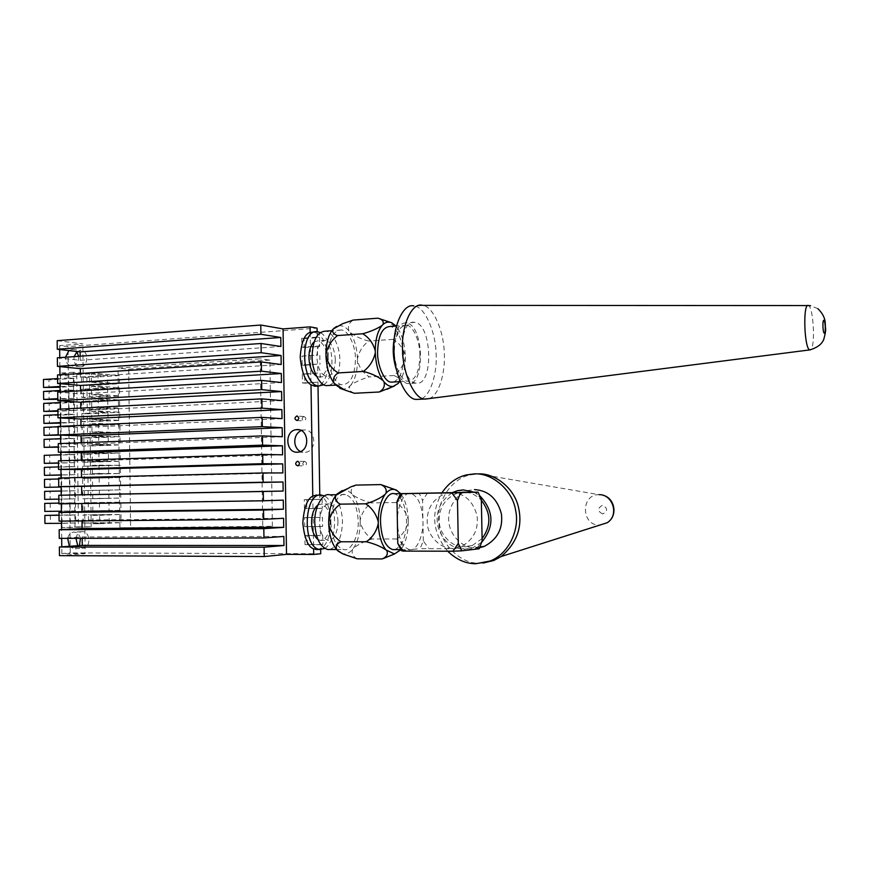<?xml version="1.0" encoding="UTF-8"?>
<svg xmlns="http://www.w3.org/2000/svg" width="869" height="869" viewBox="0 0 869 869"><rect width="100%" height="100%" fill="white"/><g stroke="black" fill="none" stroke-linecap="round" stroke-linejoin="round"><path stroke-width="0.65" stroke-dasharray="4.34 3.26" d="M317.511 549.512L320.639 548.513C334.348 542.115 333.653 500.24 319.781 495.58L319.846 499.403L322.149 499.327L322.301 508.343L319.988 508.452L320.14 517.5L322.442 517.37L322.595 526.408L320.281 526.56L320.433 535.619L322.736 535.434L322.888 544.472L320.574 544.678L320.65 549.556M465.827 492.288C471.498 492.81 476.668 495.471 481.35 500.283M482.099 538.617L472.149 545.613L464.274 547.014C453.021 547.698 440.246 535.673 439.301 522.747C438.432 508.354 444.58 498.426 457.757 492.951L462.645 492.202M451.522 492.538C464.665 493.364 473.181 501.131 477.059 515.838C478.7 529.927 473.192 540.279 460.559 546.916L452.575 548.35C441.17 549.034 428.211 536.792 427.255 523.638C426.375 508.995 432.621 498.882 445.971 493.32L451.522 492.538M479.742 547.633L475.615 547.981C463.568 548.697 449.914 535.858 448.925 522.095C446.807 509.603 455.856 493.32 468.749 490.409L474.474 489.605M473.931 492.158L480.003 495.971M481.752 542.202L472.953 547.742L464.318 549.306C450.881 548.306 441.995 540.388 437.683 525.56C435.38 511.602 440.355 500.587 452.619 492.506M483.218 563.047L479.601 563.199C460.907 564.231 440.018 544.037 438.834 522.942C435.793 503.64 450.359 478.743 470.227 474.887L478.341 473.898L598.937 494.667C580.514 494.352 581.187 525.799 599.61 525.093L607.192 522.736M447.687 551.207C432.501 532.578 430.611 513.068 442.017 492.701M479.199 548.763L420.118 548.665L423.301 540.898L428.602 548.317M423.301 540.898L422.562 500.425L419.108 493.125M427.581 492.94L422.562 500.425M392.994 488.747L400.077 492.962M400.631 493.635L400.913 493.972C402.043 497.644 400.424 500.511 396.047 502.554C402.13 506.508 406.203 512.21 408.245 519.64L408.278 521.682C406.496 529.156 402.64 534.913 396.698 538.965C401.141 541.126 402.879 544.244 401.88 548.317L394.645 553.944M400.913 493.972C405.291 500.033 407.735 508.593 408.245 519.64M408.278 521.682C408.169 532.773 406.04 541.648 401.88 548.317M396.698 538.965L372.149 539.008C366.175 535.011 362.21 529.351 360.244 522.041L360.211 520.031C361.928 512.677 365.697 506.975 371.519 502.89C363.915 501.033 357.604 498.328 352.564 494.776L351.684 493.788C350.316 490.138 351.739 487.248 355.942 485.098M357.192 558.821C352.89 556.518 351.369 553.357 352.618 549.349L353.466 548.241C358.365 544.255 364.6 541.181 372.149 539.008M396.047 502.554L371.519 502.89M394.559 549.599C402.13 546.655 406.127 537.042 406.54 520.781C405.704 505.497 401.652 496.481 394.374 493.744M340.822 553.021C345.102 554.846 349.045 553.618 352.618 549.349M353.466 548.241C357.843 541.691 360.103 532.958 360.244 522.041M360.211 520.031C359.701 509.158 357.159 500.74 352.564 494.776M351.684 493.788C349.056 491.018 346.155 489.877 342.994 490.355L342.125 490.572M330.904 522.899C331.762 538.009 335.988 546.883 343.581 549.523C350.739 551.967 359.082 535.912 358.202 521.161C357.355 506.116 353.118 497.253 345.471 494.57C338.53 492.126 330.014 507.92 330.904 522.899M401.435 550.696L410.907 549.675C417.261 550.088 423.692 534.25 422.931 520.65C422.106 505.28 418.108 496.221 410.961 493.462L409.886 493.396C403.553 492.343 396.601 508.169 397.394 522.41C398.252 537.857 402.238 546.927 409.342 549.632L420.118 548.665M329.633 549.501C337.715 546.612 342.006 537.216 342.495 521.281C341.647 506.323 337.357 497.502 329.601 494.83M338.008 521.563C337.444 511.58 334.587 505.704 329.416 503.933C323.474 504.433 320.172 510.7 319.542 522.725C320.118 532.73 322.975 538.606 328.113 540.366C334.12 539.812 337.411 533.544 338.008 521.563M324.702 548.437C337.856 540.963 337.856 503.194 324.593 495.949M317.891 539.453L320.216 540.377C326.266 539.823 329.59 533.577 330.187 521.628C329.623 511.667 326.744 505.812 321.541 504.031L317.837 504.998M312.786 496.123L313.622 548.828M481.328 499.577L475.843 492.126M476.94 548.382L482.143 540.833M317.196 386.118L318.011 386.075M319.77 494.917L319.781 495.58L316.631 494.961M317.142 331.697L317.163 333.316L313.568 332.012M57.354 357.811L80.23 360.287L80.176 356.203M57.18 340.681L82.827 343.874L59.624 345.612L68.021 346.612L317.076 328.134M59.45 555.649L85.162 553.629L82.827 343.874M59.266 538.378L82.186 536.955L82.197 538.324M82.001 520.922L82.001 520.075L283.555 518.272M59.092 521.118L82.001 520.075M81.816 503.531L283.272 500.131M58.907 503.879L81.805 503.194M58.636 478.026L81.523 477.461M58.451 460.82L81.338 461.07L81.328 460.103M58.266 443.614L81.154 444.244L81.143 442.755M58.082 426.429L80.969 427.429L80.947 425.419M57.908 409.256L80.784 410.624L80.752 408.093M57.723 392.093L80.6 393.831L80.567 390.778M57.539 374.941L80.415 377.048L80.372 373.485M320.726 553.749L70.248 552.901L68.021 346.612M85.162 553.629L61.84 553.542L70.248 552.901M82.186 536.955L283.837 536.423M80.6 393.831L281.469 382.545M80.23 360.287L280.915 346.481M80.415 377.048L281.198 364.513M282.023 418.662L80.969 427.429M281.752 400.598L80.784 410.624M282.306 436.738L81.154 444.244M282.577 454.835L81.338 461.07M282.859 472.942L81.534 477.917M61.84 553.542L61.775 546.84M61.677 538.367L61.59 529.612M61.493 521.096L61.406 512.406M61.308 503.835L61.221 495.2M61.134 486.607L61.036 477.972M60.949 469.434L60.852 460.744M60.765 452.26L60.667 443.527M60.58 435.108L60.493 426.321M60.395 417.967L60.309 409.136M60.222 400.837L60.124 391.952M60.037 383.718L59.939 374.789M59.852 366.609L59.755 357.637M59.668 349.523L59.624 345.612M67.663 538.356C68.488 534.967 70.237 532.914 72.931 532.208L73.984 532.089C77.135 532.262 79.296 534.337 80.48 538.335M79.405 545.602L74.169 548.871L69.379 546.308M68.879 350.598L72.29 349.36L76.733 351.51M78.655 356.312C78.688 361.743 76.526 364.98 72.181 366.012L72.008 366.023C67.739 365.447 65.577 362.514 65.533 357.235M310.168 332.447L311.004 384.782M70.27 523.236L70.183 515.143L75.592 514.915L75.679 522.975L61.525 523.301M70.183 515.143L59.027 515.263M75.679 522.975L44.927 523.431M50.337 515.198L50.424 523.171M75.592 514.915L59.027 515.1M68.781 385.955L68.694 377.906L74.093 378.395L74.191 386.401L60.07 386.477M68.694 377.906L57.582 378.602M74.191 386.401L60.07 387.237M74.093 378.395L48.925 379.959L49.012 387.889M43.45 379.481L48.925 379.959M68.912 398.035L68.825 389.985L74.234 390.409L74.321 398.426L57.788 398.654M68.825 389.985L60.102 390.485M74.321 398.426L57.799 399.327M74.234 390.409L49.055 391.865L49.131 399.794M43.569 391.441L49.055 391.865M69.042 410.125L68.955 402.065L74.365 402.434L74.452 410.45L57.919 410.689M68.955 402.065L60.233 402.532M74.452 410.45L57.93 411.276M74.365 402.434L49.175 403.77L49.261 411.71M43.7 403.412L49.175 403.77M69.172 422.215L69.085 414.155L74.495 414.459L74.582 422.475L60.45 422.616M69.085 414.155L57.962 414.698M74.582 422.475L60.45 423.127M74.495 414.459L49.305 415.686L49.381 423.627M43.819 415.393L49.305 415.686M69.303 434.315L69.216 426.255L74.625 426.494L74.712 434.511L58.169 434.772M69.216 426.255L58.093 426.744M74.712 434.511L60.417 435.097M74.625 426.494L49.424 427.602L49.511 435.554M43.939 427.363L49.424 427.602M69.433 446.427L69.346 438.356L74.756 438.53L74.843 446.557L58.299 446.829M69.346 438.356L60.624 438.693M74.843 446.557L58.31 447.166M74.756 438.53L49.544 439.529L49.631 447.481M44.069 439.356L49.544 439.529M69.618 462.569L69.531 454.498L74.93 454.596L75.016 462.623L58.473 462.916M69.531 454.498L60.787 454.791M75.016 462.623L58.473 463.134M74.93 454.596L49.718 455.432L49.794 463.394M44.232 455.345L49.718 455.432M69.748 474.691L69.661 466.61L75.06 466.642L75.147 474.68L61.004 474.919M69.661 466.61L58.516 466.935M75.147 474.68L61.004 475.05M75.06 466.642L49.837 467.37L49.924 475.343M44.352 467.348L49.837 467.37M89.474 373.833L76.733 374.648L60.45 373.116L62.09 527.711L91.202 526.777L89.474 373.833L73.311 372.28L75.006 527.635M76.733 374.648L78.406 526.864L62.09 527.711M75.19 478.7L75.288 486.749L69.878 486.814L69.792 478.732L49.967 479.319L50.044 487.292M75.462 502.836L75.549 510.896L70.139 511.091L70.052 502.999L75.462 502.836L58.896 503.097M69.922 490.866L75.331 490.768L75.418 498.817L70.009 498.947L69.922 490.866L61.178 491.039M91.408 382.23L91.321 373.931L97.958 373.507L98.056 381.828L91.408 382.23L107.582 383.653L107.484 375.484L81.501 377.113L86.867 377.602L119.314 375.593L119.411 383.729L86.954 385.651L81.588 385.195L81.501 377.113M91.321 373.931L107.484 375.484M98.056 381.828L119.411 383.729M107.582 383.653L81.588 385.195M97.958 373.507L119.314 375.593M86.867 377.602L86.954 385.651M83.12 523.138L83.033 515.002L88.399 514.785L88.497 522.877L83.12 523.138L109.201 522.932L109.114 514.72L83.033 515.002M99.674 523.692L93.016 523.735L92.918 515.393L99.587 515.317L99.674 523.692L121.073 522.617L88.497 522.877M93.016 523.735L109.201 522.932M99.587 515.317L120.976 514.426L88.399 514.785M120.976 514.426L121.073 522.617M92.918 515.393L109.114 514.72M92.874 511.222L92.777 502.879L99.435 502.771L99.533 511.135L109.059 510.614L108.962 502.401L82.903 502.803L120.824 502.141L120.921 510.331L82.99 510.929L82.903 502.803M92.777 502.879L108.962 502.401M99.533 511.135L120.921 510.331M109.059 510.614L82.99 510.929M99.435 502.771L120.824 502.141M88.269 502.64L88.356 510.733M92.733 498.708L92.635 490.366L99.294 490.235L99.392 498.589L92.733 498.708L108.918 498.295L108.821 490.083L82.761 490.605L120.682 489.866L120.78 498.046L82.848 498.73L82.761 490.605M92.635 490.366L108.821 490.083M99.392 498.589L120.78 498.046M108.918 498.295L82.848 498.73M99.294 490.235L120.682 489.866M88.127 490.518L88.225 498.6M92.592 486.195L92.494 477.863L99.153 477.7L99.251 486.053L92.592 486.195L108.777 485.988L108.679 477.776L82.631 478.417L120.53 477.592L120.628 485.771L82.718 486.542L82.631 478.417M92.494 477.863L108.679 477.776M99.251 486.053L120.628 485.771M108.777 485.988L82.718 486.542M99.153 477.7L120.53 477.592M87.997 478.395L88.084 486.477M92.451 473.692L92.353 465.371L99.012 465.176L99.099 473.518L92.451 473.692L108.636 473.681L108.538 465.48L82.49 466.24L120.389 465.328L120.487 473.507L87.943 474.355L82.577 474.355L82.49 466.24M92.353 465.371L108.538 465.48M99.099 473.518L120.487 473.507M108.636 473.681L82.577 474.355M99.012 465.176L120.389 465.328M87.856 466.273L87.943 474.355M87.812 462.232L82.446 462.178L82.359 454.063L87.726 454.161L87.812 462.232L120.335 461.243L92.31 461.2L108.484 461.385L108.397 453.194L82.359 454.063M82.175 437.846L87.541 438.019L87.628 446.09L82.262 445.949L82.175 437.846L108.201 436.814L108.299 444.993L82.262 445.949M81.903 413.535L87.269 413.84L87.356 421.899L82.001 421.628L81.903 413.535L107.919 412.264L108.006 420.444L82.001 421.628M81.773 401.38L87.139 401.75L87.226 409.81L81.86 409.484L81.773 401.38L107.778 400.001L107.865 408.169L81.86 409.484M81.632 389.247L86.998 389.67L87.085 397.73L81.729 397.339L81.632 389.247L107.626 387.737L107.723 395.906L81.729 397.339M82.044 425.68L87.411 425.929L87.497 433.989L82.131 433.794L82.044 425.68L108.06 424.528L108.158 432.719L82.131 433.794M78.406 526.864L91.202 526.777M73.311 372.28L60.45 373.116M92.31 461.2L92.212 452.879L108.397 453.194M108.484 461.385L82.446 462.178M92.212 452.879L120.237 453.075L120.335 461.243M98.86 452.651L98.957 460.994M87.726 454.161L120.237 453.075M92.114 444.559L92.027 436.238L98.675 435.966L98.773 444.309L92.114 444.559L108.299 444.993M92.027 436.238L108.201 436.814M98.773 444.309L120.139 444.906L87.628 446.09M98.675 435.966L120.041 436.738L120.139 444.906M87.541 438.019L120.041 436.738M91.832 419.608L91.745 411.298L98.382 410.961L98.479 419.292L91.832 419.608L108.006 420.444M91.745 411.298L107.919 412.264M98.479 419.292L119.857 420.411L87.356 421.899M98.382 410.961L119.759 412.254L119.857 420.411M87.269 413.84L119.759 412.254M91.69 407.137L91.603 398.828L98.24 398.469L98.338 406.801L91.69 407.137L107.865 408.169M91.603 398.828L107.778 400.001M98.338 406.801L119.705 408.18L87.226 409.81M98.24 398.469L119.607 400.033L119.705 408.18M87.139 401.75L119.607 400.033M91.549 394.678L91.462 386.379L98.099 385.988L98.197 394.309L91.549 394.678L107.723 395.906M91.462 386.379L107.626 387.737M98.197 394.309L119.564 395.949L87.085 397.73M98.099 385.988L119.466 387.802L119.564 395.949M86.998 389.67L119.466 387.802M91.973 432.078L91.886 423.757L98.534 423.464L98.621 431.795L91.973 432.078L108.158 432.719M91.886 423.757L108.06 424.528M98.621 431.795L119.998 432.653L87.497 433.989M98.534 423.464L119.9 424.496L119.998 432.653M87.411 425.929L119.9 424.496M70.009 498.947L58.853 499.143M75.418 498.817L44.688 499.382M75.331 490.768L50.087 491.267L50.174 499.24M44.601 491.365L50.087 491.267M70.139 511.091L61.395 511.2M70.052 502.999L58.896 503.173M75.549 510.896L44.808 511.406M50.206 503.227L50.293 511.2M69.878 486.814L61.134 487.009M69.792 478.732L58.647 479.004M75.288 486.749L61.134 487.053M44.482 479.351L49.967 479.319M301.739 338.215L301.88 347.155L317.37 346.101L317.511 355.095L302.021 356.105L302.162 365.045L317.663 364.089L317.804 373.083L302.303 373.996L302.445 382.947L317.956 382.088L318.011 385.89C331.719 382.327 331.035 340.746 317.163 333.316L317.228 337.118L301.739 338.215L304.074 338.606L304.215 347.513L301.88 347.155M319.988 508.452L304.432 508.637L304.291 499.642L319.846 499.403M320.281 526.56L304.715 526.647L304.574 517.642L320.14 517.5M320.574 544.678L305.008 544.678L304.856 535.662L320.433 535.619M76.95 351.782L80.621 350.337C88.953 349.881 88.736 366.675 80.513 366.87L80.339 366.87C75.505 365.99 73.43 362.579 74.126 356.627M303.944 416.512C306.409 417.793 306.475 419.282 304.139 420.976L304.009 420.987C301.543 419.694 301.478 418.206 303.824 416.512L303.944 416.512M304.65 461.396C307.083 462.623 307.192 464.122 304.976 465.871L304.726 465.893C302.293 464.654 302.184 463.166 304.411 461.428L304.65 461.396M75.951 538.335C76.646 534.728 78.427 532.523 81.284 531.73L82.338 531.622C89.941 531.231 91.571 546.59 83.696 548.133L82.522 548.263L77.754 545.721M301.337 430.568L304.161 429.97C315.74 429.014 317.522 450.718 305.595 452.304L300.522 451.543M119.922 527.755L262.764 526.896L260.255 358.81L118.032 368.043L119.922 527.755L272.388 526.288L262.764 526.896M272.388 526.288L269.868 360.092L260.255 358.81M269.868 360.092L128.688 369.162L118.032 368.043M128.688 369.162L130.6 527.168M304.215 347.513L319.673 346.47L317.37 346.101M304.074 338.606L319.531 337.509L317.228 337.118M319.531 337.509L319.673 346.47M322.595 526.408L304.715 526.647M307.061 526.495L306.92 517.511L304.574 517.642M306.92 517.511L322.442 517.37M322.888 544.472L305.008 544.678M307.344 544.472L307.202 535.478L304.856 535.662M307.202 535.478L322.736 535.434M317.804 373.083L304.65 374.278L304.791 383.207L302.445 382.947M304.791 383.207L317.956 382.088M304.65 374.278L302.303 373.996M320.118 373.377L320.259 382.349M302.021 356.105L317.511 355.095M304.356 356.431L304.508 365.36L302.162 365.045M304.508 365.36L317.663 364.089M319.825 355.432L319.966 364.404M322.301 508.343L304.432 508.637M306.779 508.539L306.638 499.566L304.291 499.642M306.638 499.566L322.149 499.327M415.143 322.432L414.709 322.345C397.068 318.434 398.632 381.936 416.121 383.11L416.251 383.131C433.588 386.357 432.436 325.071 415.143 322.432M396.438 369.846C399.762 378.428 403.542 383.001 407.767 383.555L407.898 383.577C425.397 386.792 424.268 325.658 406.811 323.04L406.366 322.964C401.054 322.377 397.046 327.461 394.341 338.226M419.901 355.399C420.183 341.593 412.84 325.028 406.464 325.299C398.914 325.951 394.874 334.554 394.352 351.098C394.07 365.078 401.478 381.513 407.757 381.23C415.382 380.503 419.434 371.889 419.901 355.399M429.069 398.599C439.149 395.753 445.916 371.237 444.189 351.25C443.331 329.547 432.762 306.648 423.214 305.453L414.839 306.116C424.659 307.289 435.412 330.904 436.042 352.727C437.672 373.116 430.155 397.535 419.836 399.262M396.003 326.06L397.959 328.612C399.099 333.055 397.502 336.64 393.146 339.366C399.208 342.962 403.249 348.404 405.291 355.682L405.323 357.713C403.553 365.241 399.707 371.172 393.787 375.527C398.219 376.983 399.925 379.329 398.925 382.577M384.88 320.498L397.122 327.428M397.959 328.612C402.336 335.619 404.78 344.645 405.291 355.682M405.323 357.713C405.258 367.913 403.346 375.897 399.599 381.676M398.121 383.501L394.396 386.053M393.787 375.527L369.347 376.907C363.405 373.257 359.462 367.848 357.507 360.689L357.474 358.691C359.179 351.293 362.938 345.406 368.728 341.039C361.156 339.16 354.856 336.173 349.827 332.077L348.947 330.915C347.567 326.527 348.969 322.91 353.151 320.074M354.389 393.277C350.12 391.702 348.61 389.312 349.881 386.086L350.718 385.173C355.617 381.784 361.83 379.025 369.347 376.907M393.146 339.366L368.728 341.039M393.548 382.002C400.12 378.862 403.455 370.335 403.585 356.42C403.889 342.679 396.416 326.223 389.931 326.505M341.256 388.747C344.45 389.518 347.318 388.628 349.881 386.086M350.718 385.173C355.106 379.623 357.365 371.454 357.507 360.689M357.474 358.691C356.963 347.828 354.411 338.953 349.827 332.077M348.947 330.915C345.732 326.929 342.234 325.234 338.454 325.842L336.683 326.429M328.156 355.323C327.809 368.999 335.673 385.043 342.397 384.739C350.544 383.989 354.9 375.538 355.454 359.386C355.801 345.862 347.991 329.688 341.18 330.003C333.099 330.687 328.764 339.138 328.156 355.323M329.047 385.456C336.064 382.36 339.649 373.996 339.822 360.363C340.181 346.916 332.273 330.839 325.354 331.154M335.336 359.712C334.543 348.621 331.328 342.136 325.69 340.246C320.226 340.713 317.283 346.318 316.87 357.05C317.674 368.174 320.889 374.669 326.494 376.538C332.001 376.038 334.945 370.433 335.336 359.712M323.822 384.728C336.531 376.614 333.555 338.964 320.172 332.545M316.512 376.255L318.63 376.983C324.18 376.483 327.157 370.889 327.548 360.211C326.755 349.142 323.518 342.679 317.848 340.789L314.1 341.908M602.695 513.981C597.361 511.146 597.296 508.246 602.51 505.291C607.865 508.137 607.931 511.026 602.695 513.981M807.692 305.562L808.55 305.595C813.482 307.507 815.556 347.046 810.614 349.805M472.149 545.613L460.559 546.916M480.057 546.916L472.953 547.742M603.075 495.243L599.11 494.667M342.994 490.355L350.935 486.825M410.961 493.462L402.977 493.592M345.471 494.57L336.379 494.722M329.416 503.933L321.541 504.031M297.046 420.531L304.139 420.976M297.882 465.806L304.976 465.871M75.353 548.741L83.696 548.133M298.512 452.13L305.595 452.304M72.29 349.36L80.621 350.337M414.709 322.345L406.366 322.964M416.121 383.11L407.767 383.555M391.745 322.779L390.094 322.236M338.454 325.842L342.505 323.757M406.464 325.299L396.394 326.038M341.18 330.003L331.839 330.687M317.5 331.73L314.806 331.925M325.69 340.246L317.848 340.789M445.971 493.32L457.757 492.951M457.366 490.713L468.749 490.409M466.512 474.898L470.227 474.887M400.728 549.61L409.342 549.632M336.509 549.512L343.581 549.523M317.804 495.026L321.726 494.961M320.216 540.377L328.113 540.366M303.824 416.512L297.339 416.066M304.411 461.428L297.937 461.33M81.284 531.73L72.931 532.208M303.39 430.036L299.349 429.818M80.339 366.87L72.008 366.023M817.87 308.647L810.592 305.725M400.088 381.643L407.757 381.23M335.63 385.108L342.397 384.739M318.63 376.983L326.494 376.538"/><path stroke-width="1.3" d="M462.645 492.202L465.827 492.288M481.35 500.283C491.072 512.982 491.322 525.756 482.099 538.617M474.474 489.605C488.313 490.453 497.285 498.545 501.402 513.905C503.162 528.602 497.405 539.453 484.131 546.449L479.742 547.633M452.619 492.506L457.366 490.713L463.177 489.91L473.931 492.158M480.003 495.971C493.95 511.015 494.526 526.429 481.752 542.202M478.341 473.898C494.32 472.975 513.677 487.346 518.282 506.475C523.019 526.038 517.316 542.723 501.152 556.529L493.777 560.483L483.218 563.047M442.017 492.701C448.458 483.175 456.616 477.244 466.512 474.898L474.17 473.92C491.593 472.486 512.645 489.747 515.675 510.624C519.803 529.069 509.125 553.683 490.17 560.994L475.919 563.72C465.827 563.775 456.421 559.603 447.687 551.207M478.091 492.126L481.328 499.577L482.143 540.833L479.199 548.763L461.743 550.837L458.3 543.386L457.485 500.577L460.635 492.658L478.091 492.126L400.413 493.668L397.024 501.446L402.195 493.679L400.413 493.668M400.815 549.762L394.461 553.966L386.042 549.99C381.415 544.07 378.83 535.326 378.254 523.757L378.221 521.628C376.103 513.872 371.91 507.93 365.643 503.803C373.616 501.511 380.09 498.393 385.065 494.439L385.901 493.364C386.998 489.486 385.304 486.575 380.839 484.598L396.383 490.094L400.631 493.635M385.901 493.364C389.149 489.573 392.636 488.487 396.383 490.094M394.645 553.944L382.132 558.941C386.52 557.127 388.117 554.455 386.911 550.946M386.042 549.99C380.915 546.46 374.333 543.722 366.294 541.767C372.432 537.531 376.418 531.535 378.254 523.757M366.294 541.767L340.974 541.778C336.727 543.733 335.347 546.438 336.835 549.881L342.875 553.911L357.192 558.821L382.132 558.941M365.643 503.803L340.355 504.15C334.348 508.408 330.459 514.35 328.688 521.997L328.721 524.094C330.752 531.719 334.837 537.607 340.974 541.778M380.839 484.598L355.942 485.098L350.935 486.825L335.934 495.254C334.576 499.088 336.053 502.054 340.355 504.15M378.221 521.628C378.384 510.005 380.665 500.946 385.065 494.439M402.977 493.592L394.374 493.744C387.759 491.257 379.677 507.3 380.557 522.53C381.415 537.889 385.456 546.916 392.69 549.599L394.559 549.599M337.748 550.837L342.875 553.911M342.125 490.572L336.814 494.189M335.934 495.254C331.306 501.663 328.895 510.57 328.688 521.997M328.721 524.094C329.297 535.467 332.001 544.07 336.835 549.881M336.379 494.722L329.601 494.83C322.551 492.408 313.894 508.126 314.784 523.019C315.653 538.041 319.944 546.862 327.635 549.501L329.633 549.501M324.593 495.949L320.552 494.895C303.694 493.994 302.238 547.948 319.738 549.48L324.702 548.437M316.631 494.961L312.786 496.123C307.257 498.73 303.933 507.724 302.814 523.105C304.422 538.324 308.017 546.905 313.622 548.828L317.511 549.512M317.837 504.998C313.698 508.604 311.623 514.524 311.591 522.78C311.83 530.546 313.926 536.108 317.891 539.453M397.024 501.446L397.774 543.397L401.435 550.696L403.216 551.098L397.774 543.397M460.635 492.658L402.195 493.679M451.837 492.853L457.485 500.577M458.3 543.386L452.945 551.218L403.216 551.098M452.945 551.218L461.743 550.837M317.142 331.697L317.076 328.134L310.081 326.874L310.168 332.447C304.639 333.902 301.315 342.136 300.196 357.137C301.804 372.529 305.399 381.741 311.004 384.782L312.786 496.123M311.004 384.782L314.763 386.238L317.196 386.118M318.011 386.075L319.77 494.917M320.65 549.556L320.726 553.749L313.72 554.455L286.531 554.357L264.241 556.551L264.1 547.242L59.364 547.003L59.45 555.649L264.241 556.551M313.622 548.828L313.72 554.455M313.568 332.012L310.168 332.447M80.176 356.203L80.133 351.902L57.267 349.24L57.18 340.681L260.776 325.049L260.917 334.272L57.267 349.24M59.364 547.003L82.273 545.395L82.197 538.324M59.179 529.742L59.266 538.378L263.959 537.944L263.818 528.645L59.179 529.742L82.088 528.515L82.001 520.922M58.994 512.493L59.092 521.118L263.676 519.358L263.546 510.07L58.994 512.493L81.903 511.635L81.816 503.531M58.81 495.254L58.907 503.879L263.405 500.783L263.264 491.496L58.81 495.254L81.719 494.765L81.621 486.336L283.001 482.002L283.142 491.061L81.719 494.765M58.723 486.64L263.122 482.219L262.992 472.953L58.636 478.026L58.723 486.64L81.621 486.336M81.523 477.461L81.436 469.499L282.718 463.883L282.859 472.942L262.992 472.953M58.538 469.423L262.851 463.677L262.71 454.411L58.451 460.82L58.538 469.423L81.436 469.499M81.328 460.103L81.251 452.662L282.447 445.786L282.577 454.835L262.71 454.411M58.353 452.217L262.568 445.145L262.438 435.89L58.266 443.614L58.353 452.217L81.251 452.662M81.143 442.755L81.067 435.836L282.164 427.7L282.306 436.738L262.438 435.89M58.18 435.021L262.297 426.636L262.156 417.381L58.082 426.429L58.18 435.021L81.067 435.836M80.947 425.419L80.882 419.021L281.882 409.625L282.023 418.662L262.156 417.381M57.995 417.837L262.014 408.126L261.884 398.882L57.908 409.256L57.995 417.837L80.882 419.021M80.752 408.093L80.687 402.228L57.81 400.674L57.723 392.093L261.602 380.405L261.743 389.649L57.81 400.674M80.567 390.778L80.502 385.445L57.626 383.511L57.539 374.941L261.33 361.938L261.46 371.172L57.626 383.511M80.372 373.485L80.317 368.662L57.452 366.37L57.354 357.811L261.048 343.494L261.189 352.716L57.452 366.37M263.264 491.496L283.142 491.061M263.405 500.783L283.272 500.131L283.413 509.201L81.903 511.635M263.546 510.07L283.413 509.201M263.676 519.358L283.555 518.272L283.696 527.353L82.088 528.515M263.818 528.645L283.696 527.353M263.959 537.944L283.837 536.423L283.978 545.515L82.273 545.395M264.1 547.242L283.978 545.515M260.776 325.049L283.055 328.895L286.531 554.357M260.917 334.272L280.774 337.476L280.915 346.481L261.048 343.494M261.189 352.716L281.056 355.497L281.198 364.513L261.33 361.938M261.46 371.172L281.328 373.529L281.469 382.545L261.602 380.405M261.743 389.649L281.61 391.571L281.752 400.598L261.884 398.882M262.014 408.126L281.882 409.625M262.297 426.636L282.164 427.7M262.568 445.145L282.447 445.786M262.851 463.677L282.718 463.883M263.122 482.219L283.001 482.002M281.61 391.571L80.687 402.228M310.081 326.874L283.055 328.895M281.328 373.529L80.502 385.445M280.774 337.476L80.133 351.902M281.056 355.497L80.317 368.662M61.775 546.84L61.677 538.367M61.59 529.612L61.493 521.096M61.406 512.406L61.308 503.835M61.221 495.2L61.134 486.607M61.036 477.972L60.949 469.434M60.852 460.744L60.765 452.26M60.667 443.527L60.58 435.108M60.493 426.321L60.395 417.967M60.309 409.136L60.222 400.837M60.124 391.952L60.037 383.718M59.939 374.789L59.852 366.609M59.755 357.637L59.668 349.523M80.48 538.335L79.405 545.602M69.379 546.308L67.663 538.356M76.733 351.51L78.655 356.312M65.533 357.235L68.879 350.598M296.85 416.012C299.327 417.316 299.392 418.815 297.046 420.531L296.916 420.542C294.428 419.238 294.374 417.728 296.731 416.023L296.85 416.012M297.556 461.298C300.001 462.536 300.109 464.046 297.882 465.806L297.632 465.838C295.178 464.589 295.069 463.079 297.307 461.33L297.556 461.298M297.057 429.59C308.723 428.634 310.515 450.522 298.512 452.13L297.415 452.238C285.564 453.075 284.196 430.894 296.286 429.655L297.057 429.59M61.525 523.301L44.927 523.431L44.851 515.415L59.027 515.1M59.027 515.263L44.851 515.415M60.07 386.477L43.537 387.455L43.45 379.481L57.582 378.602M60.07 387.237L43.537 387.455M57.788 398.654L43.656 399.425L43.569 391.441L60.102 390.485M57.799 399.327L43.656 399.425M57.919 410.689L43.776 411.395L43.7 403.412L60.233 402.532M57.93 411.276L43.776 411.395M60.45 422.616L43.906 423.377L43.819 415.393L57.962 414.698M60.45 423.127L43.906 423.377M58.169 434.772L44.026 435.358L43.939 427.363L58.093 426.744M60.417 435.097L44.026 435.358M58.299 446.829L44.145 447.35L44.069 439.356L60.624 438.693M58.31 447.166L44.145 447.35M58.473 462.916L44.308 463.351L44.232 455.345L60.787 454.791M58.473 463.134L44.308 463.351M61.004 474.919L44.438 475.354L44.352 467.348L58.516 466.935M61.004 475.05L44.438 475.354M58.853 499.143L44.688 499.382L44.601 491.365L61.178 491.039M61.395 511.2L44.808 511.406L44.721 503.39L58.896 503.097M58.896 503.173L44.721 503.39M61.134 487.009L44.558 487.368L44.482 479.351L58.647 479.004M61.134 487.053L44.558 487.368M74.126 356.627L76.95 351.782M77.754 545.721L75.951 538.335M300.522 451.543C292.429 447.611 293.059 433.892 301.337 430.568M394.341 338.226C392.332 348.567 393.027 359.103 396.438 369.846M422.323 305.28C411.949 302.238 401.337 325.473 402.543 349.012C402.434 372.616 414.307 399.056 424.506 399.034L429.069 398.599M413.937 305.942C403.466 302.923 392.745 326.103 393.961 349.566C393.842 373.105 405.812 399.458 416.11 399.436L419.836 399.262M399.599 381.676L398.121 383.501L393.201 386.379C389.931 386.846 386.846 385.293 383.946 381.741L383.066 380.589C378.449 373.681 375.853 364.437 375.289 352.868L375.245 350.75C373.149 343.168 368.977 337.498 362.731 333.761C370.683 331.534 377.135 328.764 382.099 325.44L382.936 324.572C384.044 321.552 382.371 319.423 377.928 318.184L390.094 322.236M382.936 324.572C385.619 322.041 388.552 321.443 391.745 322.779L396.003 326.06M394.396 386.053L379.221 392.006C383.587 389.475 385.163 386.064 383.946 381.741M383.066 380.589C377.95 376.483 371.389 373.442 363.383 371.443C369.488 366.892 373.453 360.7 375.289 352.868M363.383 371.443L338.182 372.92C333.957 375.604 332.599 379.058 334.087 383.283L344.591 389.964L354.389 393.277L379.221 392.006M362.731 333.761L337.563 335.553C331.578 340.127 327.711 346.264 325.951 353.965L325.984 356.04C327.993 363.503 332.056 369.129 338.182 372.92M377.928 318.184L353.151 320.074L342.505 323.757L333.185 329.036C331.828 332.045 333.283 334.217 337.563 335.553M375.245 350.75C375.419 339.301 377.7 330.872 382.099 325.44M396.394 326.038L389.931 326.505C382.241 327.168 378.124 335.727 377.581 352.184C377.276 366.088 384.804 382.414 391.202 382.121L393.548 382.002M334.999 384.413L341.256 388.747M336.683 326.429L334.076 328.178M333.185 329.036C328.558 334.391 326.147 342.701 325.951 353.965M325.984 356.04C326.548 367.413 329.253 376.494 334.087 383.283M331.839 330.687L325.354 331.154C317.152 331.86 312.742 340.257 312.112 356.366C311.754 369.966 319.727 385.912 326.548 385.597L329.047 385.456M320.172 332.545L317.5 331.73C299.566 328.406 300.902 385.086 318.684 386.021L323.822 384.728M314.1 341.908C310.624 345.199 308.908 350.413 308.951 357.561C309.342 366.501 311.862 372.736 316.512 376.255M501.152 556.529L607.192 522.736C619.651 514.991 612.569 494.189 599.11 494.667M824.279 333.185C825.832 334.174 825.474 320.943 823.931 320.4C822.367 319.314 822.726 332.718 824.279 333.185M810.614 349.805L809.756 349.925C804.097 348.686 802.76 301.934 808.485 305.562L810.592 305.725M425.071 399.11L809.734 349.914C817.273 347.698 821.965 344.135 823.812 339.236C825.376 333.511 825.952 329.786 825.55 328.047C824.724 324.474 827.223 317.837 817.87 308.647M484.131 546.449L480.057 546.916M493.777 560.483L490.17 560.994M607.192 522.736C618.022 516.186 615.219 498.306 603.075 495.243M383.609 558.441L394.461 553.966M319.738 549.48L315.795 549.48M424.506 399.034L416.11 399.436M807.692 305.562L422.888 305.377M387.216 389.236L393.201 386.379M344.591 389.964L339.844 388.237M314.806 331.925L313.59 332.012M318.684 386.021L314.774 386.238M392.69 549.599L400.728 549.61M327.635 549.501L336.509 549.512M297.339 416.066L296.731 416.023M297.937 461.33L297.307 461.33M299.349 429.818L296.286 429.655M391.202 382.121L400.088 381.643M326.548 385.597L335.63 385.108"/></g></svg>
